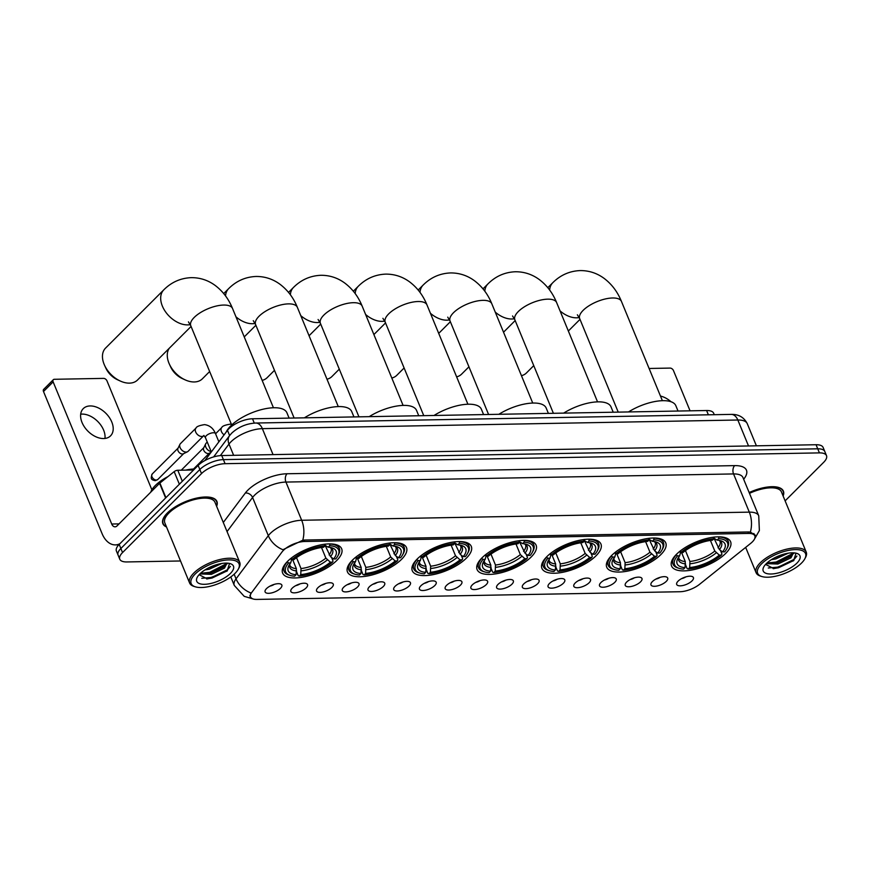 <?xml version="1.0" encoding="UTF-8"?>
<svg xmlns="http://www.w3.org/2000/svg" width="870" height="870" viewBox="0 0 870 870"><rect width="100%" height="100%" fill="white"/><g stroke="black" fill="none" stroke-linecap="round" stroke-linejoin="round"><path stroke-width="1.3" d="M546.828 556.669A31.918 12.887 157.6 0 0 541.923 568.382A31.918 12.887 157.6 0 0 564.902 571.829A31.918 12.887 157.6 0 0 596.048 555.778A31.918 12.887 157.6 0 0 600.942 544.054A31.918 12.887 157.6 0 0 577.963 540.618A31.918 12.887 157.6 0 0 546.828 556.669M352.361 560.204A31.918 12.887 157.6 0 0 347.456 571.916A31.918 12.887 157.6 0 0 370.446 575.364A31.918 12.887 157.6 0 0 401.581 559.312A31.918 12.887 157.6 0 0 406.486 547.589A31.918 12.887 157.6 0 0 383.496 544.152A31.918 12.887 157.6 0 0 352.361 560.204M417.187 559.029A31.918 12.887 157.6 0 0 412.282 570.742A31.918 12.887 157.6 0 0 435.261 574.178A31.918 12.887 157.6 0 0 466.396 558.127A31.918 12.887 157.6 0 0 471.301 546.414A31.918 12.887 157.6 0 0 448.322 542.978A31.918 12.887 157.6 0 0 417.187 559.029M482.002 557.844A31.918 12.887 157.6 0 0 477.097 569.567A31.918 12.887 157.6 0 0 500.087 573.004A31.918 12.887 157.6 0 0 531.222 556.952A31.918 12.887 157.6 0 0 536.127 545.24A31.918 12.887 157.6 0 0 513.148 541.792A31.918 12.887 157.6 0 0 482.002 557.844M611.643 555.495A31.918 12.887 157.6 0 0 606.738 567.207A31.918 12.887 157.6 0 0 629.728 570.644A31.918 12.887 157.6 0 0 660.863 554.592A31.918 12.887 157.6 0 0 665.768 542.88A31.918 12.887 157.6 0 0 642.789 539.433A31.918 12.887 157.6 0 0 611.643 555.495M676.468 554.31A31.918 12.887 157.6 0 0 671.564 566.033A31.918 12.887 157.6 0 0 694.543 569.469A31.918 12.887 157.6 0 0 725.689 553.418A31.918 12.887 157.6 0 0 730.593 541.705A31.918 12.887 157.6 0 0 707.604 538.258A31.918 12.887 157.6 0 0 676.468 554.31M287.535 561.378A31.918 12.887 157.6 0 0 282.641 573.102A31.918 12.887 157.6 0 0 305.62 576.538A31.918 12.887 157.6 0 0 336.755 560.487A31.918 12.887 157.6 0 0 341.66 548.774A31.918 12.887 157.6 0 0 318.681 545.327A31.918 12.887 157.6 0 0 287.535 561.378M306.164 587.903A9.037 3.643 -22.4 0 1 296.257 592.666A9.037 3.643 -22.4 0 1 290.776 590.458A9.037 3.643 -22.4 0 1 292.233 588.153A9.037 3.643 -22.4 0 1 299.922 583.911A9.037 3.643 -22.4 0 1 306.882 583.813A9.037 3.643 -22.4 0 1 306.164 587.903M295.735 585.64A5.416 2.186 157.6 0 0 299.965 583.9M331.883 587.435A9.037 3.643 -22.4 0 1 321.987 592.198A9.037 3.643 -22.4 0 1 316.495 589.99A9.037 3.643 -22.4 0 1 317.952 587.685A9.037 3.643 -22.4 0 1 325.652 583.444A9.037 3.643 -22.4 0 1 332.601 583.346A9.037 3.643 -22.4 0 1 331.883 587.435M321.465 585.173A5.416 2.186 157.6 0 0 325.685 583.433M357.603 586.967A9.037 3.643 -22.4 0 1 347.706 591.731A9.037 3.643 -22.4 0 1 342.225 589.523A9.037 3.643 -22.4 0 1 343.683 587.217A9.037 3.643 -22.4 0 1 351.371 582.976A9.037 3.643 -22.4 0 1 358.331 582.878A9.037 3.643 -22.4 0 1 357.603 586.967M347.184 584.705A5.416 2.186 157.6 0 0 351.415 582.965M383.333 586.5A9.037 3.643 -22.4 0 1 373.437 591.263A9.037 3.643 -22.4 0 1 367.945 589.055A9.037 3.643 -22.4 0 1 369.402 586.75A9.037 3.643 -22.4 0 1 377.091 582.508A9.037 3.643 -22.4 0 1 384.051 582.411A9.037 3.643 -22.4 0 1 383.333 586.5M372.915 584.238A5.416 2.186 157.6 0 0 377.134 582.498M409.052 586.032A9.037 3.643 -22.4 0 1 399.156 590.795A9.037 3.643 -22.4 0 1 393.664 588.588A9.037 3.643 -22.4 0 1 395.121 586.282A9.037 3.643 -22.4 0 1 402.821 582.041A9.037 3.643 -22.4 0 1 409.781 581.943A9.037 3.643 -22.4 0 1 409.052 586.032M398.634 583.77A5.416 2.186 157.6 0 0 402.864 582.03M434.782 585.564A9.037 3.643 -22.4 0 1 424.875 590.328A9.037 3.643 -22.4 0 1 419.394 588.12A9.037 3.643 -22.4 0 1 420.852 585.814A9.037 3.643 -22.4 0 1 428.54 581.573A9.037 3.643 -22.4 0 1 435.5 581.475A9.037 3.643 -22.4 0 1 434.782 585.564M424.353 583.302A5.416 2.186 157.6 0 0 428.584 581.562M460.502 585.097A9.037 3.643 -22.4 0 1 450.606 589.86A9.037 3.643 -22.4 0 1 445.114 587.652A9.037 3.643 -22.4 0 1 446.571 585.347A9.037 3.643 -22.4 0 1 454.27 581.106A9.037 3.643 -22.4 0 1 461.23 581.008A9.037 3.643 -22.4 0 1 460.502 585.097M450.084 582.835A5.416 2.186 157.6 0 0 454.303 581.095M486.232 584.629A9.037 3.643 -22.4 0 1 476.325 589.392A9.037 3.643 -22.4 0 1 470.844 587.185A9.037 3.643 -22.4 0 1 472.301 584.879A9.037 3.643 -22.4 0 1 479.99 580.638A9.037 3.643 -22.4 0 1 486.95 580.54A9.037 3.643 -22.4 0 1 486.232 584.629M475.803 582.367A5.416 2.186 157.6 0 0 480.033 580.627M511.951 584.161A9.037 3.643 -22.4 0 1 502.055 588.925A9.037 3.643 -22.4 0 1 496.563 586.717A9.037 3.643 -22.4 0 1 498.021 584.412A9.037 3.643 -22.4 0 1 505.72 580.17A9.037 3.643 -22.4 0 1 512.68 580.072A9.037 3.643 -22.4 0 1 511.951 584.161M501.533 581.899A5.416 2.186 157.6 0 0 505.753 580.159M537.682 583.694A9.037 3.643 -22.4 0 1 527.775 588.457A9.037 3.643 -22.4 0 1 522.294 586.25A9.037 3.643 -22.4 0 1 523.751 583.944A9.037 3.643 -22.4 0 1 531.439 579.703A9.037 3.643 -22.4 0 1 538.399 579.605A9.037 3.643 -22.4 0 1 537.682 583.694M527.253 581.432A5.416 2.186 157.6 0 0 531.483 579.692M563.401 583.226A9.037 3.643 -22.4 0 1 553.505 587.989A9.037 3.643 -22.4 0 1 548.013 585.782A9.037 3.643 -22.4 0 1 549.47 583.476A9.037 3.643 -22.4 0 1 557.17 579.235A9.037 3.643 -22.4 0 1 564.119 579.137A9.037 3.643 -22.4 0 1 563.401 583.226M552.983 580.964A5.416 2.186 157.6 0 0 557.202 579.224M589.12 582.759A9.037 3.643 -22.4 0 1 579.224 587.522A9.037 3.643 -22.4 0 1 573.743 585.314A9.037 3.643 -22.4 0 1 575.2 583.009A9.037 3.643 -22.4 0 1 582.889 578.768A9.037 3.643 -22.4 0 1 589.849 578.67A9.037 3.643 -22.4 0 1 589.12 582.759M578.702 580.497A5.416 2.186 157.6 0 0 582.933 578.757M614.851 582.291A9.037 3.643 -22.4 0 1 604.954 587.054A9.037 3.643 -22.4 0 1 599.463 584.847A9.037 3.643 -22.4 0 1 600.92 582.541A9.037 3.643 -22.4 0 1 608.608 578.3A9.037 3.643 -22.4 0 1 615.568 578.202A9.037 3.643 -22.4 0 1 614.851 582.291M604.432 580.029A5.416 2.186 157.6 0 0 608.652 578.289M640.57 581.823A9.037 3.643 -22.4 0 1 630.674 586.587A9.037 3.643 -22.4 0 1 625.182 584.379A9.037 3.643 -22.4 0 1 626.639 582.073A9.037 3.643 -22.4 0 1 634.339 577.832A9.037 3.643 -22.4 0 1 641.299 577.734A9.037 3.643 -22.4 0 1 640.57 581.823M630.152 579.561A5.416 2.186 157.6 0 0 634.382 577.821M666.3 581.356A9.037 3.643 -22.4 0 1 656.393 586.119A9.037 3.643 -22.4 0 1 650.912 583.911A9.037 3.643 -22.4 0 1 652.369 581.606A9.037 3.643 -22.4 0 1 660.058 577.365A9.037 3.643 -22.4 0 1 667.018 577.267A9.037 3.643 -22.4 0 1 666.3 581.356M655.871 579.094A5.416 2.186 157.6 0 0 660.102 577.354M692.02 580.888A9.037 3.643 -22.4 0 1 682.123 585.651A9.037 3.643 -22.4 0 1 676.632 583.444A9.037 3.643 -22.4 0 1 678.089 581.138A9.037 3.643 -22.4 0 1 685.788 576.897A9.037 3.643 -22.4 0 1 692.748 576.799A9.037 3.643 -22.4 0 1 692.02 580.888M681.601 578.626A5.416 2.186 157.6 0 0 685.821 576.886M280.434 588.37A9.037 3.643 -22.4 0 1 270.537 593.133A9.037 3.643 -22.4 0 1 265.046 590.926A9.037 3.643 -22.4 0 1 266.503 588.62A9.037 3.643 -22.4 0 1 274.202 584.379A9.037 3.643 -22.4 0 1 281.162 584.281A9.037 3.643 -22.4 0 1 280.434 588.37M270.015 586.108A5.416 2.186 157.6 0 0 274.235 584.368M204.874 460.556L227.483 430.335A18.063 7.286 -22.4 0 1 228.94 428.671A18.063 7.286 -22.4 0 1 252.507 418.774L706.603 410.52A18.063 7.286 -22.4 0 1 713.683 413.272L714.27 414.696M282.076 551.895A16.258 6.558 -22.4 0 1 283.392 550.395A16.258 6.558 -22.4 0 1 304.598 541.499L748.504 533.43A16.258 6.558 -22.4 0 1 754.866 535.898A16.258 6.558 -22.4 0 1 750.669 543.38L699.513 584.346A16.258 6.558 -22.4 0 1 680.003 591.731L256.889 599.419A16.258 6.558 -22.4 0 1 250.527 596.95A16.258 6.558 -22.4 0 1 251.713 592.481L282.076 551.895M216.63 506.307A29.21 11.788 157.6 0 0 216.902 501.435A29.21 11.788 157.6 0 0 195.87 498.282A29.21 11.788 157.6 0 0 167.377 512.974A29.21 11.788 157.6 0 0 162.886 523.697A29.21 11.788 157.6 0 0 166.507 526.959M283.653 549.372L302.76 540.259L304.674 540.031L748.57 531.962L750.375 532.125L755.214 535.093L754.845 538.247M119.777 559.203L116.417 551.047A18.063 7.286 157.6 0 1 119.19 544.413L198.153 465.428A18.063 7.286 157.6 0 1 221.719 455.543L816.06 444.733A18.063 7.286 157.6 0 1 823.14 447.484L824.825 451.563A18.063 7.286 157.6 0 0 817.746 448.811L223.394 459.621A18.063 7.286 157.6 0 0 199.839 469.506L120.865 548.491A18.063 7.286 157.6 0 0 118.092 555.125A18.063 7.286 157.6 0 1 120.865 548.491L199.839 469.506A18.063 7.286 157.6 0 1 223.394 459.621L817.746 448.811A18.063 7.286 157.6 0 1 824.825 451.563L826.5 455.641A18.063 7.286 157.6 0 0 819.42 452.889L225.08 463.688A18.063 7.286 157.6 0 0 201.514 473.584L122.55 552.57A18.063 7.286 157.6 0 0 119.777 559.203A18.063 7.286 157.6 0 0 126.846 561.944L180.525 560.976M252.333 598.68L250.081 596.918L250.788 592.927A21.076 15.975 36.8 0 1 236.042 578.833L268.319 535.681A24.088 9.722 -22.4 0 1 270.276 533.451A24.088 9.722 -22.4 0 1 301.683 520.271A21.076 13.42 89 0 1 302.76 540.259M783.12 496.009A29.21 11.788 157.6 0 0 783.391 491.137A29.21 11.788 157.6 0 0 749.157 492.561M785.121 500.881L823.727 462.264A18.063 7.286 157.6 0 0 826.5 455.641M80.692 414.185A19.27 12.659 -135 0 1 82.041 414.087A19.27 12.659 -135 0 1 98.332 422.08A19.27 12.659 -135 0 1 104.965 438.458M90.186 405.942A19.27 12.659 45 0 0 83.27 408.617A19.27 12.659 45 0 0 84.51 427.05A19.27 12.659 45 0 0 103.628 438.545A19.27 12.659 45 0 0 110.533 435.87A19.27 12.659 45 0 0 109.305 417.437A19.27 12.659 45 0 0 90.186 405.942M193.608 469.974L177.784 470.257L182.319 481.262M119.853 543.75A24.088 15.345 89 0 1 115.362 544.892A24.088 15.345 89 0 1 102.084 533.647L43.5 391.511A3.012 1.979 -135 0 1 43.696 389.336L53.32 379.701A3.012 1.979 45 0 0 53.135 381.876L111.719 524.023A6.025 3.839 -91 0 0 115.036 526.828A6.025 3.839 -91 0 0 117.026 525.904L159.58 483.339A3.012 1.218 -22.4 0 1 159.895 483.057L174.174 471.627A3.012 1.218 -22.4 0 1 177.784 470.257M151.869 489.777L106.988 380.897A3.012 1.979 45 0 0 103.617 378.385L54.397 379.287A3.012 1.979 45 0 0 53.32 379.701M235.063 573.341A25.893 10.451 157.6 0 0 238.336 569.111A25.893 10.451 157.6 0 0 225.613 560.128A25.893 10.451 157.6 0 0 195.13 574.069A25.893 10.451 157.6 0 0 195.358 586.826A25.893 10.451 157.6 0 0 235.063 573.341M238.336 569.111L239 567.882A27.101 10.94 157.6 0 0 239.728 562.357A27.101 10.94 157.6 0 0 220.219 559.432A27.101 10.94 157.6 0 0 193.782 573.069A27.101 10.94 157.6 0 0 189.617 583.02A27.101 10.94 157.6 0 0 194.021 586.413L195.358 586.826M239.728 562.357L214.955 502.24A27.101 10.94 157.6 0 0 195.435 499.315A27.101 10.94 157.6 0 0 168.998 512.952A27.101 10.94 157.6 0 0 164.832 522.892L189.617 583.02M216.499 505.992A28.906 11.669 157.6 0 0 216.619 501.555A28.906 11.669 157.6 0 0 195.804 498.434A28.906 11.669 157.6 0 0 167.605 512.974A28.906 11.669 157.6 0 0 163.168 523.588A28.906 11.669 157.6 0 0 166.377 526.644M194.586 468.995A30.113 12.147 157.6 0 0 185.68 470.115M167.986 476.575A30.113 12.147 157.6 0 0 155.338 485.482A30.113 12.147 157.6 0 0 150.738 492.181M221.872 563.455L209.278 569.23L204.928 569.948M218.403 564.173L208.137 568.099M227.016 563.129L224.482 568.121L211.377 574.33L199.806 573.939M226.635 563.107L223.96 566.848L210.855 573.058L205.994 573.798L200.557 573.243M199.774 573.982A19.88 8.026 157.6 0 0 197.24 577.267A19.88 8.026 157.6 0 0 207.038 584.129A19.88 8.026 157.6 0 0 230.419 573.428A19.88 8.026 157.6 0 0 230.267 563.651A19.88 8.026 157.6 0 0 199.774 573.982M199.078 574.711L207.375 578.931L227.081 571.035L229.462 563.716M230.398 566.359L227.657 569.665L211.791 577.397L201.796 578.3M226.461 563.706L209.692 572.308L200.731 573.297M227.429 570.731L212.052 578.039L206.668 578.963M227.733 563.173L227.19 563.836M224.764 566.087L209.953 572.938L204.961 573.83M216.695 564.641L209.594 567.37M190.28 324.619A22.587 14.844 -135 0 1 187.659 324.901A22.587 14.844 -135 0 1 165.256 311.416A22.587 14.844 -135 0 1 163.81 289.819L105.585 348.065A22.587 14.844 45 0 0 104.585 365.356A22.587 14.844 45 0 0 120.245 381.017A22.587 14.844 45 0 0 129.434 383.137A22.587 14.844 45 0 0 137.525 380.005L191.074 326.446M331.535 557.452L333.036 561.106L332.525 562.14A28.666 11.571 157.6 0 1 299.28 576.092L300.759 574.602A25.893 10.451 157.6 0 0 330.372 562.183L325.869 558.116L321.498 547.502M296.518 557.648L301.009 568.556L300.759 574.602M296.115 574.689L294.636 576.179A28.666 11.571 157.6 0 1 290.308 575.461A28.666 11.571 157.6 0 1 288.568 562.944L290.71 562.901A25.893 10.451 157.6 0 0 288.905 565.533A25.893 10.451 157.6 0 0 296.115 574.689L296.365 568.632L292.69 559.714M289.112 418.111L286.915 412.793A33.125 13.365 157.6 0 0 263.066 409.215A33.125 13.365 157.6 0 0 230.757 425.876A33.125 13.365 157.6 0 0 226.146 432.129M338.539 554.614A29.874 12.06 157.6 0 0 339.344 548.535A29.874 12.06 157.6 0 0 329.893 544.033L329.665 545.697A28.666 11.571 157.6 0 1 337.886 555.843L338.539 554.614M299.28 576.092L298.214 575.722L296.529 571.644M288.568 562.944L287.209 561.933A29.874 12.06 157.6 0 0 284.109 571.296A29.874 12.06 157.6 0 0 288.971 575.048L290.308 575.461M325.5 546.219L330.513 556.691L333.591 558.964L335.733 558.932A28.666 11.571 157.6 0 0 337.886 555.843M333.591 558.964A25.893 10.451 157.6 0 0 331.883 547.817A25.893 10.451 157.6 0 0 328.186 547.176L329.665 545.697M330.372 562.183L332.525 562.14M328.186 547.176L324.543 545.011M291.831 558.736L290.71 562.901M290.417 558.725L291.776 559.725A28.666 11.571 157.6 0 1 325.021 545.773L325.249 544.109M325.021 545.773L323.542 547.263A25.893 10.451 157.6 0 0 293.919 559.693L291.776 559.725M120.245 381.017L117.385 379.701A16.563 10.886 -135 0 1 105.901 368.217L104.585 365.356M169.269 348.261A22.587 14.844 45 0 0 169.4 364.182A22.587 14.844 45 0 0 185.06 379.831A22.587 14.844 45 0 0 194.249 381.963A22.587 14.844 45 0 0 202.351 378.831L209.648 371.523M396.35 556.267L397.862 559.921L397.351 560.965A28.666 11.571 157.6 0 1 364.095 574.918L365.585 573.428A25.893 10.451 157.6 0 0 395.197 560.998L390.695 556.941L386.323 546.327M361.333 556.474L365.824 567.37L365.585 573.428M360.941 573.515L359.451 574.994A28.666 11.571 157.6 0 1 355.123 574.276A28.666 11.571 157.6 0 1 353.383 561.759L355.536 561.726A25.893 10.451 157.6 0 0 353.72 564.347A25.893 10.451 157.6 0 0 360.941 573.515L361.191 567.457L357.505 558.529M353.938 416.937L351.741 411.608A33.125 13.365 157.6 0 0 304.38 417.839M403.365 553.44A29.874 12.06 157.6 0 0 404.169 547.35A29.874 12.06 157.6 0 0 394.708 542.847L394.491 544.511A28.666 11.571 157.6 0 1 402.701 554.668L403.365 553.44M364.095 574.918L363.029 574.537L361.354 570.47M353.383 561.759L352.035 560.758A29.874 12.06 157.6 0 0 348.935 570.122A29.874 12.06 157.6 0 0 353.785 573.874L355.123 574.276M390.325 545.033L395.328 555.517L398.406 557.79L400.559 557.746A28.666 11.571 157.6 0 0 402.701 554.668M398.406 557.79A25.893 10.451 157.6 0 0 396.698 546.632A25.893 10.451 157.6 0 0 393.001 546.001L394.491 544.511M395.197 560.998L397.351 560.965M393.001 546.001L389.368 543.826M356.646 557.561L355.536 561.726M355.243 557.55L356.591 558.551A28.666 11.571 157.6 0 1 389.847 544.598L390.064 542.934M389.847 544.598L388.357 546.088A25.893 10.451 157.6 0 0 358.744 558.507L356.591 558.551M185.06 379.831L182.2 378.515A16.563 10.886 -135 0 1 170.716 367.042L169.4 364.182M262.164 380.397A22.587 14.844 45 0 0 267.177 377.645L274.474 370.348M461.176 555.093L462.677 558.747L462.166 559.78A28.666 11.571 157.6 0 1 428.921 573.732L430.4 572.253A25.893 10.451 157.6 0 0 460.012 559.823L455.51 555.767L451.138 545.153M426.159 555.299L430.65 566.196L430.4 572.253M425.756 572.329L424.277 573.819A28.666 11.571 157.6 0 1 419.949 573.102A28.666 11.571 157.6 0 1 418.209 560.584L420.351 560.541A25.893 10.451 157.6 0 0 418.546 563.173A25.893 10.451 157.6 0 0 425.756 572.329L426.006 566.283L422.331 557.355M418.753 415.762L416.556 410.433A33.125 13.365 157.6 0 0 369.206 416.654M468.19 552.254A29.874 12.06 157.6 0 0 468.995 546.175A29.874 12.06 157.6 0 0 459.534 541.673L459.306 543.337A28.666 11.571 157.6 0 1 467.527 553.494L468.19 552.254M428.921 573.732L427.855 573.363L426.18 569.295M418.209 560.584L416.85 559.584A29.874 12.06 157.6 0 0 413.75 568.947A29.874 12.06 157.6 0 0 418.611 572.688L419.949 573.102M455.14 543.859L460.154 554.342L463.231 556.615L465.374 556.572A28.666 11.571 157.6 0 0 467.527 553.494M463.231 556.615A25.893 10.451 157.6 0 0 461.524 545.457A25.893 10.451 157.6 0 0 457.827 544.827L459.306 543.337M460.012 559.823L462.166 559.78M457.827 544.827L454.183 542.652M421.471 556.376L420.351 560.541M420.058 556.365L421.417 557.376A28.666 11.571 157.6 0 1 454.662 543.424L454.89 541.76M454.662 543.424L453.183 544.903A25.893 10.451 157.6 0 0 423.57 557.333L421.417 557.376M326.989 379.222A22.587 14.844 45 0 0 331.992 376.471L339.289 369.163M525.991 553.918L527.503 557.572L526.992 558.605A28.666 11.571 157.6 0 1 493.736 572.558L495.226 571.068A25.893 10.451 157.6 0 0 524.838 558.649L520.336 554.581L515.964 543.967M490.984 554.114L495.476 565.021L495.226 571.068M490.582 571.155L489.092 572.645A28.666 11.571 157.6 0 1 484.764 571.927A28.666 11.571 157.6 0 1 483.024 559.399L485.177 559.366A25.893 10.451 157.6 0 0 483.372 561.998A25.893 10.451 157.6 0 0 490.582 571.155L490.832 565.098L487.146 556.18M483.579 414.577L481.382 409.248A33.125 13.365 157.6 0 0 434.021 415.479M533.005 551.08A29.874 12.06 157.6 0 0 533.81 545.001A29.874 12.06 157.6 0 0 524.36 540.498L524.131 542.162A28.666 11.571 157.6 0 1 532.342 552.309L533.005 551.08M493.736 572.558L492.67 572.188L490.995 568.11M483.024 559.399L481.675 558.399A29.874 12.06 157.6 0 0 478.576 567.762A29.874 12.06 157.6 0 0 483.426 571.514L484.764 571.927M519.966 542.684L524.98 553.157L528.046 555.43L530.2 555.397A28.666 11.571 157.6 0 0 532.342 552.309M528.046 555.43A25.893 10.451 157.6 0 0 526.35 544.283A25.893 10.451 157.6 0 0 522.642 543.641L524.131 542.162M524.838 558.649L526.992 558.605M522.642 543.641L519.009 541.477M486.286 555.201L485.177 559.366M484.884 555.19L486.243 556.191A28.666 11.571 157.6 0 1 519.488 542.238L519.716 540.574M519.488 542.238L517.998 543.728A25.893 10.451 157.6 0 0 488.385 556.158L486.243 556.191M391.804 378.037A22.587 14.844 45 0 0 396.818 375.296L404.115 367.988M590.817 552.733L592.318 556.387L591.807 557.431A28.666 11.571 157.6 0 1 558.562 571.383L560.052 569.893A25.893 10.451 157.6 0 0 589.664 557.463L585.162 553.407L580.779 542.793M555.799 552.939L560.291 563.836L560.052 569.893M555.408 569.981L553.918 571.459A28.666 11.571 157.6 0 1 549.59 570.742A28.666 11.571 157.6 0 1 547.85 558.225L550.003 558.192A25.893 10.451 157.6 0 0 548.187 560.813A25.893 10.451 157.6 0 0 555.408 569.981L555.647 563.923L551.971 554.995M548.394 413.402L546.197 408.073A33.125 13.365 157.6 0 0 498.847 414.305M597.831 549.905A29.874 12.06 157.6 0 0 598.636 543.815A29.874 12.06 157.6 0 0 589.175 539.313L588.946 540.977A28.666 11.571 157.6 0 1 597.168 551.134L597.831 549.905M558.562 571.383L557.496 571.003L555.821 566.936M547.85 558.225L546.49 557.224A29.874 12.06 157.6 0 0 543.391 566.587A29.874 12.06 157.6 0 0 548.252 570.339L549.59 570.742M584.781 541.499L589.795 551.982L592.872 554.255L595.015 554.212A28.666 11.571 157.6 0 0 597.168 551.134M592.872 554.255A25.893 10.451 157.6 0 0 591.165 543.097A25.893 10.451 157.6 0 0 587.467 542.467L588.946 540.977M589.664 557.463L591.807 557.431M587.467 542.467L583.824 540.292M551.112 554.027L550.003 558.192M549.709 554.016L551.058 555.016A28.666 11.571 157.6 0 1 584.303 541.064L584.531 539.4M584.303 541.064L582.824 542.554A25.893 10.451 157.6 0 0 553.211 554.973L551.058 555.016M456.63 376.862A22.587 14.844 45 0 0 461.633 374.111L468.941 366.814M655.643 551.558L657.144 555.212L656.632 556.245A28.666 11.571 157.6 0 1 623.377 570.198L624.867 568.719A25.893 10.451 157.6 0 0 654.479 556.289L649.977 552.222L645.605 541.618M620.625 551.765L625.117 562.662L624.867 568.719M620.223 568.795L618.744 570.285A28.666 11.571 157.6 0 1 614.416 569.567A28.666 11.571 157.6 0 1 612.676 557.05L614.818 557.007A25.893 10.451 157.6 0 0 613.013 559.638A25.893 10.451 157.6 0 0 620.223 568.795L620.473 562.749L616.797 553.82M613.219 412.228L611.023 406.899A33.125 13.365 157.6 0 0 563.662 413.119M662.646 548.72A29.874 12.06 157.6 0 0 663.451 542.641A29.874 12.06 157.6 0 0 654.001 538.138L653.772 539.802A28.666 11.571 157.6 0 1 661.983 549.96L662.646 548.72M623.377 570.198L622.322 569.828L620.636 565.75M612.676 557.05L611.316 556.05A29.874 12.06 157.6 0 0 608.217 565.413A29.874 12.06 157.6 0 0 613.078 569.154L614.416 569.567M649.607 540.324L654.621 550.808L657.687 553.081L659.841 553.037A28.666 11.571 157.6 0 0 661.983 549.96M657.687 553.081A25.893 10.451 157.6 0 0 655.991 541.923A25.893 10.451 157.6 0 0 652.282 541.292L653.772 539.802M654.479 556.289L656.632 556.245M652.282 541.292L648.65 539.117M615.927 552.841L614.818 557.007M614.524 552.831L615.884 553.842A28.666 11.571 157.6 0 1 649.129 539.889L649.357 538.226M649.129 539.889L647.639 541.368A25.893 10.451 157.6 0 0 618.026 553.798L615.884 553.842M521.445 375.688A22.587 14.844 45 0 0 526.459 372.936L533.756 365.628M720.458 550.384L721.969 554.038L721.447 555.071A28.666 11.571 157.6 0 1 688.203 569.024L689.692 567.534A25.893 10.451 157.6 0 0 719.305 555.114L714.803 551.047L710.42 540.433M685.44 550.579L689.932 561.476L689.692 567.534M685.049 567.621L683.559 569.111A28.666 11.571 157.6 0 1 679.231 568.382A28.666 11.571 157.6 0 1 677.491 555.865L679.644 555.832A25.893 10.451 157.6 0 0 677.828 558.464A25.893 10.451 157.6 0 0 685.049 567.621L685.288 561.563L681.612 552.646M678.034 411.042L675.849 405.714A33.125 13.365 157.6 0 0 628.488 411.945M727.472 547.545A29.874 12.06 157.6 0 0 728.277 541.466A29.874 12.06 157.6 0 0 718.816 536.953L718.598 538.628A28.666 11.571 157.6 0 1 726.809 548.774L727.472 547.545M688.203 569.024L687.137 568.654L685.462 564.576M677.491 555.865L676.142 554.864A29.874 12.06 157.6 0 0 673.043 564.228A29.874 12.06 157.6 0 0 677.893 567.979L679.231 568.382M714.422 539.139L719.436 549.622L722.513 551.895L724.666 551.863A28.666 11.571 157.6 0 0 726.809 548.774M722.513 551.895A25.893 10.451 157.6 0 0 720.806 540.748A25.893 10.451 157.6 0 0 717.108 540.107L718.598 538.628M719.305 555.114L721.447 555.071M717.108 540.107L713.476 537.943M680.753 551.667L679.644 555.832M679.35 551.656L680.699 552.657A28.666 11.571 157.6 0 1 713.955 538.704L714.172 537.04M713.955 538.704L712.465 540.194A25.893 10.451 157.6 0 0 682.852 552.624L680.699 552.657M196.022 428.051A5.416 3.567 -135 0 0 196.272 433.097A5.416 3.567 -135 0 0 201.481 436.468A5.416 3.567 -135 0 0 201.742 436.468A5.416 3.567 -135 0 0 203.689 435.718L188.083 451.323A5.416 3.567 -135 0 1 187.441 451.78A5.416 3.567 -135 0 1 186.136 452.074A5.416 3.567 -135 0 1 180.068 447.561A5.416 3.567 -135 0 1 179.959 444.298A5.416 3.567 -135 0 1 180.416 443.656L196.022 428.051C196.489 426.594 199.339 425.452 204.57 424.625C209.703 425.343 213.335 428.334 215.488 433.586A5.416 2.186 -22.4 0 0 213.618 432.76A5.416 2.186 -22.4 0 0 206.288 435.729A5.416 2.186 -22.4 0 0 205.461 437.719L203.884 435.446M187.441 451.78L183.352 453.792A3.915 2.577 -135 0 1 182.406 454.01A3.915 2.577 -135 0 1 178.024 450.758A3.915 2.577 -135 0 1 177.948 448.398L179.959 444.298M690.062 410.825L673.478 370.598A3.012 1.979 45 0 0 670.107 368.086L649.096 368.478M671.02 401.744A19.27 12.659 45 0 0 660.461 396.057M801.553 563.042A25.893 10.451 157.6 0 0 804.826 558.812A25.893 10.451 157.6 0 0 792.102 549.829A25.893 10.451 157.6 0 0 761.62 563.771A25.893 10.451 157.6 0 0 761.848 576.527A25.893 10.451 157.6 0 0 801.553 563.042M804.826 558.812L805.489 557.583A27.101 10.94 157.6 0 0 806.218 552.058A27.101 10.94 157.6 0 0 786.708 549.144A27.101 10.94 157.6 0 0 760.271 562.77A27.101 10.94 157.6 0 0 756.106 572.721A27.101 10.94 157.6 0 0 760.51 576.114L761.848 576.527M806.218 552.058L781.445 491.941A27.101 10.94 157.6 0 0 749.483 493.355M782.989 495.693A28.906 11.669 157.6 0 0 783.109 491.256A28.906 11.669 157.6 0 0 749.2 492.681M788.361 553.157L775.768 558.932L771.418 559.649M784.892 553.875L774.626 557.8M793.505 552.831L790.971 557.822L777.867 564.032L766.296 563.64M793.114 552.82L790.449 556.55L777.345 562.76L772.484 563.499L767.035 562.944M766.263 563.684A19.88 8.026 157.6 0 0 763.729 566.968A19.88 8.026 157.6 0 0 773.528 573.83A19.88 8.026 157.6 0 0 796.909 563.129A19.88 8.026 157.6 0 0 796.757 553.353A19.88 8.026 157.6 0 0 766.263 563.684M765.567 564.412L773.865 568.643L793.57 560.737L795.952 553.418M796.887 556.06L794.147 559.366L778.28 567.11L768.286 568.001M792.94 553.407L776.181 562.009L767.22 562.999M793.918 560.432L778.541 567.74L773.158 568.665M794.223 552.874L793.679 553.537M791.254 555.789L776.442 562.651L771.451 563.532M783.185 554.342L776.083 557.072M210.986 452.389L209.072 453.324A3.915 2.577 -135 0 1 208.126 453.542A3.915 2.577 -135 0 1 203.743 450.29A3.915 2.577 -135 0 1 203.667 447.93L205.69 443.83A5.416 3.567 -135 0 1 206.146 443.189L207.256 442.08M211.171 451.563A5.416 3.567 -135 0 1 205.798 447.093A5.416 3.567 -135 0 1 205.69 443.83M213.639 456.902L229.604 435.565L227.483 430.335M748.504 533.43L747.895 531.972M304.598 541.499L304 540.063M254.279 423.092L252.507 418.774M708.376 414.805L706.603 410.52M223.296 522.489L245.34 493.018A30.113 12.147 -22.4 0 1 287.046 473.758L734.661 465.624A6.025 3.839 -91 0 0 733.551 473.932L285.936 482.067A24.088 9.722 157.6 0 0 254.518 495.247A24.088 9.722 157.6 0 0 252.572 497.466L227.048 531.592M734.661 465.624A30.113 12.147 -22.4 0 1 743.665 479.239M742.991 477.587A24.088 9.722 157.6 0 0 733.551 473.932L749.309 512.136A24.088 9.722 -22.4 0 1 758.738 515.801L742.904 477.402M283.152 549.807A21.076 15.975 36.8 0 1 268.319 535.681L252.572 497.466A6.025 4.567 -143.2 0 0 245.34 493.018M750.375 532.125A21.076 13.42 -91 0 0 749.309 512.136L301.683 520.271L285.936 482.067A6.025 3.839 -91 0 1 287.046 473.758M252.778 598.854L244.209 596.341L234.291 585.445A24.088 9.722 -22.4 0 1 236.042 578.833L234.139 574.222M819.42 452.889L816.06 444.733M225.08 463.688L221.719 455.543M201.514 473.584L198.153 465.428M122.55 552.57L119.19 544.413M748.526 445.962L737.836 420.014A12.049 7.667 -91 0 0 731.191 414.392C738.608 414.174 743.97 417.263 747.265 423.668A24.088 9.722 157.6 0 0 737.836 420.014L262.349 428.649A24.088 9.722 157.6 0 0 230.941 441.829A24.088 9.722 157.6 0 0 228.995 444.059L233.638 455.325M273.049 454.608L262.349 428.649A12.049 7.667 -91 0 0 255.715 423.027L731.191 414.392M255.715 423.027C246.493 423.581 238.489 426.952 231.703 433.151L229.604 435.565A12.049 9.124 36.8 0 0 228.995 444.059L220.349 455.608M119.049 523.881L111.719 524.023M165.615 497.977L159.58 483.339M53.135 381.876L43.5 391.511M159.895 483.057L165.92 497.673M179.361 484.22L174.174 471.627M188.442 321.856L190.769 325.706A22.587 9.113 -22.4 0 1 194.238 317.409A22.587 9.113 -22.4 0 1 223.688 305.055A22.587 9.113 -22.4 0 1 232.529 308.491L273.441 407.769M301.009 568.556A22.283 8.994 157.6 0 0 325.869 558.116M289.884 563.967L289.851 565.315A22.283 8.994 157.6 0 0 296.365 568.632M330.513 556.691A23.164 9.352 157.6 0 0 330.198 547.415M301.281 570.829A23.164 9.352 157.6 0 0 327.305 559.91M289.819 564.064A23.164 9.352 157.6 0 0 296.637 570.916M329.077 554.908A22.283 8.994 157.6 0 0 331.057 548.328L330.078 547.393M253.268 320.682L255.584 324.521A22.587 9.113 -22.4 0 1 259.053 316.234A22.587 9.113 -22.4 0 1 288.503 303.88A22.587 9.113 -22.4 0 1 297.344 307.306L338.267 406.584M255.095 323.433A22.587 14.844 -135 0 1 252.485 323.716A22.587 14.844 -135 0 1 235.966 316.821M225.537 295.92A22.587 14.844 -135 0 1 228.636 288.644L223.71 293.571M365.824 567.37A22.283 8.994 157.6 0 0 390.695 556.941M354.71 562.792L354.677 564.141A22.283 8.994 157.6 0 0 361.191 567.457M395.328 555.517A23.164 9.352 157.6 0 0 395.023 546.24M366.096 569.654A23.164 9.352 157.6 0 0 392.12 558.725M354.634 562.89A23.164 9.352 157.6 0 0 361.452 569.73M393.903 553.733A22.283 8.994 157.6 0 0 395.883 547.154L394.904 546.219M318.094 319.497L320.41 323.346A22.587 9.113 -22.4 0 1 323.879 315.06A22.587 9.113 -22.4 0 1 353.329 302.695A22.587 9.113 -22.4 0 1 362.17 306.131L403.093 405.409M319.921 322.259A22.587 14.844 -135 0 1 317.3 322.542A22.587 14.844 -135 0 1 300.781 315.647M290.362 294.734A22.587 14.844 -135 0 1 293.451 287.47L288.535 292.385M430.65 566.196A22.283 8.994 157.6 0 0 455.51 555.767M419.525 561.607L419.492 562.955A22.283 8.994 157.6 0 0 426.006 566.283M460.154 554.342A23.164 9.352 157.6 0 0 459.849 545.066M430.922 568.469A23.164 9.352 157.6 0 0 456.946 557.55M419.46 561.705A23.164 9.352 157.6 0 0 426.278 568.556M458.729 552.548A22.283 8.994 157.6 0 0 460.698 545.968L459.73 545.044M382.909 318.322L385.225 322.172A22.587 9.113 -22.4 0 1 388.694 313.874A22.587 9.113 -22.4 0 1 418.144 301.52A22.587 9.113 -22.4 0 1 426.996 304.957L467.908 404.224M384.736 321.084A22.587 14.844 -135 0 1 382.126 321.367A22.587 14.844 -135 0 1 365.607 314.472M355.178 293.56A22.587 14.844 -135 0 1 358.277 286.284L353.351 291.211M495.476 565.021A22.283 8.994 157.6 0 0 520.336 554.581M484.351 560.432L484.318 561.781A22.283 8.994 157.6 0 0 490.832 565.098M524.98 553.157A23.164 9.352 157.6 0 0 524.664 543.88M495.737 567.294A23.164 9.352 157.6 0 0 521.761 556.376M484.275 560.53A23.164 9.352 157.6 0 0 491.093 567.381M523.544 551.373A22.283 8.994 157.6 0 0 525.524 544.794L524.545 543.859M447.735 317.148L450.051 320.986A22.587 9.113 -22.4 0 1 453.52 312.7A22.587 9.113 -22.4 0 1 482.97 300.346A22.587 9.113 -22.4 0 1 491.811 303.771L532.734 403.049M449.562 319.899A22.587 14.844 -135 0 1 446.941 320.182A22.587 14.844 -135 0 1 430.422 313.287M420.003 292.385A22.587 14.844 -135 0 1 423.103 285.11L418.176 290.036M560.291 563.836A22.283 8.994 157.6 0 0 585.162 553.407M549.177 559.258L549.133 560.606A22.283 8.994 157.6 0 0 555.647 563.923M589.795 551.982A23.164 9.352 157.6 0 0 589.49 542.706M560.563 566.109A23.164 9.352 157.6 0 0 586.587 555.19M549.101 559.356A23.164 9.352 157.6 0 0 555.919 566.196M588.37 550.199A22.283 8.994 157.6 0 0 590.338 543.619L589.371 542.684M512.55 315.962L514.866 319.812A22.587 9.113 -22.4 0 1 518.335 311.514A22.587 9.113 -22.4 0 1 547.785 299.16A22.587 9.113 -22.4 0 1 556.637 302.597L597.549 401.875M514.387 318.724A22.587 14.844 -135 0 1 511.767 319.007A22.587 14.844 -135 0 1 495.247 312.112M484.818 291.2A22.587 14.844 -135 0 1 487.918 283.935L483.002 288.851M625.117 562.662A22.283 8.994 157.6 0 0 649.977 552.222M613.992 558.072L613.959 559.421A22.283 8.994 157.6 0 0 620.473 562.749M654.621 550.808A23.164 9.352 157.6 0 0 654.305 541.531M625.378 564.934A23.164 9.352 157.6 0 0 651.402 554.016M613.926 558.17A23.164 9.352 157.6 0 0 620.734 565.021M653.185 549.013A22.283 8.994 157.6 0 0 655.164 542.434L654.186 541.51M577.375 314.788L579.692 318.627A22.587 9.113 -22.4 0 1 583.161 310.34A22.587 9.113 -22.4 0 1 612.611 297.986A22.587 9.113 -22.4 0 1 621.452 301.422L662.375 400.689M579.202 317.539A22.587 14.844 -135 0 1 576.592 317.822A22.587 14.844 -135 0 1 560.073 310.927M549.644 290.025A22.587 14.844 -135 0 1 552.744 282.75L547.817 287.676M689.932 561.476A22.283 8.994 157.6 0 0 714.803 551.047M678.817 556.898L678.774 558.246A22.283 8.994 157.6 0 0 685.288 561.563M719.436 549.622A23.164 9.352 157.6 0 0 719.131 540.346M690.204 563.76A23.164 9.352 157.6 0 0 716.227 552.841M678.741 556.996A23.164 9.352 157.6 0 0 685.56 563.847M718.011 547.839A22.283 8.994 157.6 0 0 719.99 541.26L719.011 540.324M156.372 480.055A3.915 2.577 -135 0 1 152.489 477.717A3.915 2.577 -135 0 1 152.239 473.976C150.249 479.174 151.38 479.718 155.077 480.653A3.915 2.49 -91 0 0 156.372 480.055A3.915 2.577 -135 0 0 157.774 479.511L183.613 453.672M224.123 434.826A5.416 3.567 -135 0 1 221.741 427.583C222.209 426.126 225.058 424.984 230.3 424.158L231.398 424.288M250.527 596.95L249.897 595.439M754.866 535.898L753.877 533.495M754.584 538.911L759.369 530.559L758.738 515.801M234.291 585.445L230.789 576.94M747.265 423.668L756.4 445.821M118.788 544.837L115.362 544.892M215.977 499.989L216.619 501.555M162.516 522.022L163.168 523.588M232.529 308.491C228.625 298.888 222.807 291.178 215.053 285.349C207.941 280.173 200.024 277.606 191.324 277.65C180.655 278.085 171.488 282.141 163.81 289.819M338.038 545.349L339.344 548.535M282.804 568.121L284.109 571.296M231.681 424.973L190.769 325.706M297.344 307.306C293.451 297.714 287.622 290.004 279.868 284.175C272.756 278.998 264.85 276.432 256.139 276.464C245.481 276.899 236.314 280.966 228.636 288.644M255.889 325.271L244.242 336.918M402.864 544.174L404.169 547.35M347.619 566.946L348.935 570.122M294.125 418.024L255.584 324.521M362.17 306.131C358.266 296.539 352.448 288.829 344.694 283C337.582 277.824 329.665 275.246 320.965 275.29C310.296 275.725 301.129 279.781 293.451 287.47M320.715 324.086L309.067 335.744M467.679 543L468.995 546.175M412.445 565.761L413.75 568.947M358.94 416.85L320.41 323.346M426.996 304.957C423.092 295.354 417.263 287.644 409.52 281.815C402.397 276.638 394.491 274.072 385.78 274.115C375.122 274.55 365.955 278.607 358.277 286.284M385.54 322.911L373.893 334.558M532.505 541.814L533.81 545.001M477.26 564.586L478.576 567.762M423.766 415.664L385.225 322.172M491.811 303.771C487.918 294.18 482.089 286.469 474.335 280.64C467.223 275.464 459.316 272.897 450.606 272.93C439.937 273.365 430.77 277.421 423.103 285.11M450.355 321.737L438.708 333.384M597.32 540.64L598.636 543.815M542.086 563.412L543.391 566.587M488.592 414.49L450.051 320.986M556.637 302.597C552.733 293.005 546.904 285.295 539.161 279.466C532.048 274.289 524.131 271.712 515.421 271.755C504.763 272.19 495.596 276.247 487.918 283.935M515.181 320.551L503.534 332.209M662.146 539.465L663.451 542.641M606.901 562.227L608.217 565.413M553.407 413.315L514.866 319.812M621.452 301.422C617.559 291.82 611.73 284.109 603.976 278.28C596.863 273.104 588.957 270.537 580.246 270.581C569.589 271.016 560.421 275.072 552.744 282.75M579.996 319.377L568.349 331.024M726.961 538.28L728.277 541.466M671.727 561.052L673.043 564.228M618.233 412.13L579.692 318.627M218.881 441.829L215.488 433.586M211.323 451.932L205.461 437.719M152.239 473.976L178.067 448.137M157.774 479.511L155.077 480.653M782.467 489.69L783.109 491.256M745.666 547.382L756.106 572.721M193.499 469.039L209.333 453.205M221.741 427.583L215.564 433.771M181.275 470.191L203.797 447.669"/></g></svg>
